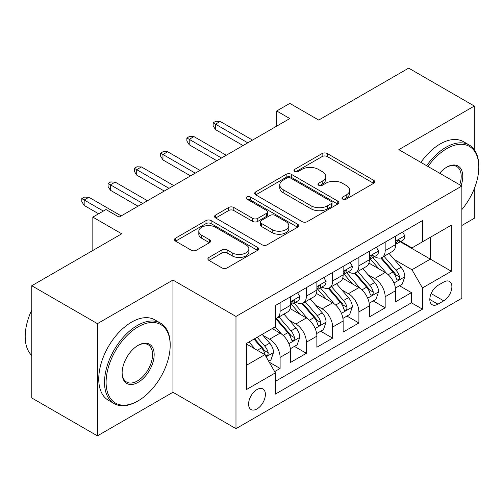<?xml version="1.0" encoding="UTF-8"?>
<svg xmlns="http://www.w3.org/2000/svg" width="504" height="504" viewBox="0 0 504 504"><rect width="100%" height="100%" fill="white"/><g stroke="black" fill="none" stroke-linecap="round" stroke-linejoin="round"><path stroke-width="0.76" d="M342.689 199.118A2.551 1.474 0 0 0 346.298 199.118L373.691 183.305A3.648 2.104 0 0 0 374.756 181.818A3.648 2.104 0 0 0 373.691 180.331L327.285 153.537A3.648 2.104 0 0 0 322.125 153.537L294.733 169.35A2.551 1.474 0 0 0 293.989 170.396A2.551 1.474 0 0 0 294.733 171.436A2.551 1.474 0 0 0 298.343 171.436L301.89 169.388A11.668 6.735 0 0 1 318.389 169.388L322.258 171.618A11.668 6.735 0 0 1 325.672 176.387A11.668 6.735 0 0 1 322.258 181.15L318.711 183.191A2.551 1.474 0 0 0 317.967 184.237A2.551 1.474 0 0 0 318.711 185.277A2.551 1.474 0 0 0 322.321 185.277L325.868 183.229A11.668 6.735 0 0 1 342.367 183.229L346.235 185.466A11.668 6.735 0 0 1 349.65 190.228A11.668 6.735 0 0 1 346.235 194.991L342.689 197.039A2.551 1.474 0 0 0 341.939 198.078A2.551 1.474 0 0 0 342.689 199.118L342.689 197.039M256.99 408.952A11.888 6.861 120 0 0 264.757 398.475A11.888 6.861 120 0 0 262.93 388.949A11.888 6.861 120 0 0 256.99 389.542A11.888 6.861 120 0 0 249.228 400.012A11.888 6.861 120 0 0 251.049 409.538A11.888 6.861 120 0 0 256.99 408.952M208.952 257.431A3.648 2.104 0 0 0 207.881 258.917A3.648 2.104 0 0 0 208.952 260.411L221.968 267.926A3.648 2.104 0 0 0 227.128 267.926L257.544 250.362A3.648 2.104 0 0 0 258.615 248.875A3.648 2.104 0 0 0 257.544 247.382L211.138 220.594A3.648 2.104 0 0 0 205.985 220.594L175.562 238.153A3.648 2.104 0 0 0 174.497 239.646A3.648 2.104 0 0 0 175.562 241.132L191.287 250.211A3.648 2.104 0 0 0 196.447 250.211L209.462 242.695A3.648 2.104 0 0 0 210.533 241.208A3.648 2.104 0 0 0 209.462 239.721L201.669 235.217A9.752 5.632 0 0 1 198.809 231.235A9.752 5.632 0 0 1 204.832 226.031A9.752 5.632 0 0 1 215.46 227.254L246.009 244.894A9.752 5.632 0 0 1 248.869 248.875A9.752 5.632 0 0 1 242.846 254.073A9.752 5.632 0 0 1 232.218 252.857L227.128 249.915A3.648 2.104 0 0 0 221.968 249.915L208.952 257.431L208.952 260.411M474.333 149.738L474.333 106.048L408.675 68.135L318.711 120.072L289.819 103.389L276.69 110.975L289.819 118.553L119.095 217.123L105.966 209.538L92.831 217.123L92.831 250.482M97.43 323.65L97.43 435.865L172.941 392.269L172.941 280.054L97.43 323.65L31.765 285.737L121.722 233.799L92.831 217.123M172.941 280.054L235.979 316.449L461.859 186.033L461.859 298.248L235.979 428.665L235.979 316.449M474.333 106.048L398.821 149.644L461.859 186.033M302.148 221.634A3.648 2.104 0 0 0 307.301 221.634L337.724 204.07A3.648 2.104 0 0 0 338.795 202.583A3.648 2.104 0 0 0 337.724 201.09L291.318 174.302A3.648 2.104 0 0 0 286.165 174.302L255.742 191.867A3.648 2.104 0 0 0 254.671 193.353A3.648 2.104 0 0 0 255.742 194.84L302.148 221.634M247.867 199.672A2.551 1.474 0 0 1 250.457 200.031L250.457 197.001L297.637 224.236A3.648 2.104 0 0 1 298.702 225.729A3.648 2.104 0 0 1 297.637 227.216L267.214 244.78A3.648 2.104 0 0 1 262.061 244.78L215.655 217.986L215.655 215.013A3.648 2.104 0 0 0 214.584 216.499A3.648 2.104 0 0 0 215.655 217.986M215.655 215.013L228.671 207.491A3.648 2.104 0 0 1 233.831 207.491L252.649 218.358A3.648 2.104 0 0 0 257.802 218.358L266.44 213.375A3.648 2.104 0 0 0 267.511 211.882A3.648 2.104 0 0 0 266.44 210.395L246.847 199.086A2.551 1.474 0 0 1 246.103 198.041A2.551 1.474 0 0 1 247.678 196.68A2.551 1.474 0 0 1 250.457 197.001M97.43 435.865L31.765 397.952L31.765 285.737M461.859 225.464L474.333 218.263L474.333 188.578M274.655 371.606L280.104 368.462L269.205 362.168M263.006 335.387L269.596 339.192A14.855 8.581 60 0 1 280.104 357.393L290.613 351.326L290.613 362.395L306.369 353.298L294.418 346.399M289.271 320.223L295.861 324.028A14.855 8.581 60 0 1 306.369 342.229L316.877 336.162L316.877 347.231L332.634 338.134L320.683 331.235M315.536 305.059L322.125 308.864A14.855 8.581 60 0 1 332.634 327.065L343.142 320.998L343.142 332.067L358.898 322.969L346.947 316.071M341.8 289.894L348.396 293.7A14.855 8.581 60 0 1 358.898 311.9L369.407 305.834L369.407 316.903L385.163 307.805L385.163 296.736A14.855 8.581 -120 0 0 374.661 278.536L368.065 274.73M373.212 300.907L385.163 307.805M290.613 351.326A14.855 8.581 -120 0 0 280.104 333.125L272.223 328.576M316.877 336.162A14.855 8.581 -120 0 0 306.369 317.961L290.128 308.587M343.142 320.998A14.855 8.581 -120 0 0 332.634 302.797L316.392 293.423M369.407 305.834A14.855 8.581 -120 0 0 358.898 287.633L342.657 278.258M443.734 282.026L437.957 285.358A11.516 6.647 120 0 0 430.435 295.508A11.516 6.647 120 0 0 432.199 304.737A11.516 6.647 120 0 0 437.957 304.164L443.734 300.831A11.516 6.647 120 0 0 451.256 290.682A11.516 6.647 120 0 0 449.492 281.452A11.516 6.647 120 0 0 443.734 282.026M246.481 365.274L264.871 354.659L275.373 372.859L275.373 394.09L422.459 309.166L422.459 287.942L411.957 269.741L394.33 259.566M275.373 372.859L246.481 389.542L246.481 343.438L275.373 326.756L275.373 305.531L422.459 220.607L422.459 241.838L451.351 225.162L451.351 271.259L422.459 287.942M295.728 302.117L295.861 302.192A14.855 8.581 60 0 0 303.295 302.929L313.797 296.862A14.855 8.581 -120 0 0 316.877 290.065L316.877 281.572M321.993 286.952L322.125 287.028A14.855 8.581 60 0 0 329.559 287.765L340.061 281.698A14.855 8.581 -120 0 0 343.142 274.901L343.142 266.408M348.258 271.788L348.396 271.864A14.855 8.581 60 0 0 355.824 272.601L366.326 266.534A14.855 8.581 -120 0 0 369.407 259.736L369.407 251.244M275.373 381.352L411.428 302.803L411.428 292.641L395.671 301.738L395.671 290.669A14.855 8.581 -120 0 0 385.163 272.469L368.922 263.094M374.522 256.624L374.661 256.7A14.855 8.581 -120 0 0 382.089 257.437A14.855 8.581 -120 0 0 385.163 250.633L385.163 242.141M382.089 257.437L392.591 251.37A14.855 8.581 -120 0 0 395.671 244.572L395.671 236.08M280.104 302.797L280.104 311.289A14.855 8.581 60 0 1 277.024 318.093A14.855 8.581 60 0 1 275.373 318.692M277.024 318.093L287.532 312.026A14.855 8.581 -120 0 0 290.613 305.229L290.613 296.736M306.369 287.633L306.369 296.125A14.855 8.581 60 0 1 303.295 302.929M332.634 272.469L332.634 280.961A14.855 8.581 60 0 1 329.559 287.765M358.898 257.305L358.898 265.797A14.855 8.581 60 0 1 355.824 272.601M358.898 311.9L358.898 322.969M332.634 327.065L332.634 338.134M306.369 342.229L306.369 353.298M280.104 357.393L280.104 368.462M264.871 354.659L246.481 344.043M411.957 269.741L430.34 259.125L430.34 237.289L451.351 225.162M400.258 241.762L451.351 271.259M400.787 241.46L411.957 247.905L422.459 241.838M172.941 392.269L235.979 428.665M276.69 110.975L276.69 126.139M399.477 285.743L411.428 292.641M411.428 302.803L422.459 309.166M343.709 199.483L346.235 198.022A11.668 6.735 0 0 0 349.65 193.259L349.65 190.228M325.672 176.387L325.672 179.418A11.668 6.735 0 0 1 322.258 184.181L319.731 185.636M373.64 183.336L327.285 156.568A3.648 2.104 0 0 0 322.125 156.568L295.753 171.795M337.68 204.095L291.318 177.332A3.648 2.104 0 0 0 286.165 177.332L255.793 194.872M331.279 203.622A2.551 1.474 0 0 0 332.029 202.583A2.551 1.474 0 0 0 331.279 201.537L290.55 178.019A2.551 1.474 0 0 0 286.94 178.019L283.198 180.18A11.668 6.735 0 0 0 279.783 184.943A11.668 6.735 0 0 0 283.198 189.706L311.044 205.783A11.668 6.735 0 0 0 327.543 205.783L331.279 203.622L331.279 206.659A2.551 1.474 0 0 0 332.029 205.613L332.029 202.583M279.783 184.943L279.783 187.973A11.668 6.735 0 0 0 283.198 192.736L283.198 189.706M331.279 206.659L327.543 208.814A11.668 6.735 0 0 1 311.044 208.814L283.198 192.736M215.699 218.018L228.671 210.527L228.671 207.491M267.511 211.882L267.511 214.918A3.648 2.104 0 0 1 266.44 216.405L257.802 221.395A3.648 2.104 0 0 1 252.649 221.395L233.831 210.527A3.648 2.104 0 0 0 228.671 210.527M250.457 200.031L297.587 227.241M272.179 229.635A9.752 5.632 0 0 0 282.807 230.857A9.752 5.632 0 0 0 288.83 225.653A9.752 5.632 0 0 0 285.97 221.672L275.209 215.454A3.648 2.104 0 0 0 270.049 215.454L261.412 220.443A3.648 2.104 0 0 0 260.348 221.93A3.648 2.104 0 0 0 261.412 223.417L272.179 229.635L272.179 232.665A9.752 5.632 0 0 0 282.807 233.887A9.752 5.632 0 0 0 288.83 228.684L288.83 225.653M260.348 221.93L260.348 224.967A3.648 2.104 0 0 0 261.412 226.453L261.412 223.417M272.179 232.665L261.412 226.453M248.869 248.875L248.869 251.906A9.752 5.632 0 0 1 242.846 257.109A9.752 5.632 0 0 1 232.218 255.887L227.128 252.945A3.648 2.104 0 0 0 221.968 252.945L208.996 260.436M198.809 231.235L198.809 234.266A9.752 5.632 0 0 0 201.669 238.247L201.669 235.217M209.418 242.72L201.669 238.247M257.5 250.387L211.138 223.625A3.648 2.104 0 0 0 205.985 223.625L175.613 241.158M395.451 288.067L402.236 284.149L404.863 276.564A9.841 5.683 -120 0 0 401.026 267.322L389.031 253.43M386.625 273.433L372.91 257.55M378.819 268.808L370.856 259.591A23.587 13.621 -120 0 0 370.125 258.772M380.747 257.972L392.887 272.021A9.841 5.683 60 0 1 396.396 278.807L397.114 279.972L398.444 279.783L399.332 278.699L399.546 276.986A9.841 5.683 -120 0 0 396.037 270.207L384.035 256.309M381.465 257.739L394.506 272.84A5.015 2.898 60 0 1 395.766 274.806L399.546 276.986M402.633 232.061L404.863 235.922A9.841 5.683 60 0 1 402.822 240.282L397.832 243.161A9.841 5.683 -120 0 0 399.546 240.893L399.338 240.024L398.11 240.263L396.396 242.714A9.841 5.683 60 0 1 395.671 244.112M395.999 243.621L396.037 243.621A9.841 5.683 -120 0 0 397.832 243.161M247.798 142.821L215.492 124.167L215.492 129.623L213.129 125.836L213.129 122.8L215.492 124.167L220.216 121.439L252.523 140.087M215.492 129.623L243.067 145.549M213.129 122.8L215.756 121.288L220.216 121.439M461.859 209.569A45.316 26.164 120 0 0 478.8 167.158A45.316 26.164 120 0 0 446.758 148.655A45.316 26.164 120 0 0 427.997 166.484M426.649 165.709A46.431 26.806 -60 0 1 445.971 147.294A46.431 26.806 -60 0 1 469.186 144.995A46.431 26.806 -60 0 1 478.8 166.244L478.8 167.158M439.633 173.2A22.661 13.079 -60 0 1 446.758 167.158L446.758 167.158A22.661 13.079 -60 0 1 461.103 185.598M420.871 162.37A46.431 26.806 -60 0 1 440.187 143.955A46.431 26.806 -60 0 1 463.403 141.655L469.186 144.995M459.73 184.804A21.546 12.436 120 0 0 456.737 166.547A21.546 12.436 120 0 0 446.355 167.391M137.353 401.291L138.14 400.837A45.316 26.164 120 0 0 170.182 345.334A45.316 26.164 120 0 0 138.14 326.831A45.316 26.164 120 0 0 106.098 382.334A45.316 26.164 120 0 0 138.14 400.837L137.353 401.291A46.431 26.806 -60 0 1 114.137 403.591A46.431 26.806 -60 0 1 107.018 366.383A46.431 26.806 -60 0 1 137.353 325.471A46.431 26.806 -60 0 1 160.568 323.171A46.431 26.806 -60 0 1 170.182 344.427L170.182 345.334M138.14 382.334A22.661 13.079 -60 0 1 122.119 373.086A22.661 13.079 -60 0 1 138.14 345.334L138.14 345.334A22.661 13.079 -60 0 1 154.161 354.583A22.661 13.079 -60 0 1 138.14 382.334M122.126 372.62A21.546 12.436 120 0 0 126.58 382.038A21.546 12.436 120 0 0 137.353 380.974A21.546 12.436 120 0 0 151.427 361.985A21.546 12.436 120 0 0 148.126 344.723A21.546 12.436 120 0 0 137.743 345.574M114.137 403.591L108.36 400.252A46.431 26.806 -60 0 1 101.241 363.05A46.431 26.806 -60 0 1 131.576 322.132A46.431 26.806 -60 0 1 154.791 319.832L160.568 323.171M31.765 355.496A46.431 26.806 -60 0 1 31.765 310.004M369.186 303.232L375.971 299.313L378.599 291.728A9.841 5.683 -120 0 0 374.762 282.486L362.767 268.594M360.36 288.597L346.645 272.714M352.554 283.973L344.591 274.756A23.587 13.621 -120 0 0 343.86 273.937M354.482 273.137L366.622 287.185A9.841 5.683 60 0 1 370.131 293.971L370.849 295.136L372.179 294.947L373.067 293.863L373.281 292.15A9.841 5.683 -120 0 0 369.772 285.371L357.771 271.473M355.2 272.903L368.241 288.005A5.015 2.898 60 0 1 369.501 289.97L373.281 292.15M342.922 318.396L349.707 314.477L352.334 306.892A9.841 5.683 -120 0 0 348.497 297.65L336.496 283.758M334.095 303.761L320.38 287.878M326.29 299.137L318.326 289.92A23.587 13.621 -120 0 0 317.596 289.101M328.217 288.301L340.358 302.35A9.841 5.683 60 0 1 343.867 309.135L344.585 310.3L345.914 310.111L346.802 309.028L347.017 307.314A9.841 5.683 -120 0 0 343.507 300.535L331.506 286.637M328.929 288.067L341.977 303.169A5.015 2.898 60 0 1 343.237 305.134L347.017 307.314M316.657 333.56L323.442 329.641L326.069 322.056A9.841 5.683 -120 0 0 322.232 312.814L310.231 298.922M307.831 318.925L294.115 303.043M300.025 314.301L292.062 305.084A23.587 13.621 -120 0 0 291.331 304.265M301.953 303.465L314.093 317.514A9.841 5.683 60 0 1 317.602 324.299L318.32 325.464L319.649 325.275L320.538 324.192L320.752 322.478A9.841 5.683 -120 0 0 317.243 315.699L305.241 301.802M302.665 303.232L315.712 318.333A5.015 2.898 60 0 1 316.972 320.298L320.752 322.478M290.386 348.724L297.177 344.805L299.804 337.22A9.841 5.683 -120 0 0 295.968 327.978L283.966 314.087M281.566 334.089L275.279 326.812M273.76 329.465L272.74 328.28M275.688 318.629L287.828 332.678A9.841 5.683 60 0 1 291.337 339.463L292.049 340.628L293.385 340.439L294.273 339.356L294.487 337.642A9.841 5.683 -120 0 0 290.978 330.863L278.977 316.966M276.4 318.396L289.447 333.497A5.015 2.898 60 0 1 290.707 335.462L294.487 337.642M376.368 247.225L378.599 251.087A9.841 5.683 60 0 1 376.557 255.446L371.568 258.325A9.841 5.683 -120 0 0 373.281 256.057L373.073 255.188L371.845 255.427L370.131 257.878A9.841 5.683 60 0 1 369.407 259.276M369.734 258.785L369.772 258.785A9.841 5.683 -120 0 0 371.568 258.325M221.533 157.985L189.227 139.331L189.227 144.787L186.864 141L186.864 137.964L189.227 139.331L193.952 136.603L226.258 155.251M189.227 144.787L216.802 160.713M186.864 137.964L189.491 136.452L193.952 136.603M350.097 262.389L352.334 266.251A9.841 5.683 60 0 1 350.293 270.61L345.303 273.489A9.841 5.683 -120 0 0 347.017 271.221L346.809 270.352L345.58 270.591L343.867 273.042A9.841 5.683 60 0 1 343.142 274.441M343.47 273.949L343.507 273.949A9.841 5.683 -120 0 0 345.303 273.489M195.268 173.149L162.962 154.495L162.962 159.951L160.6 156.164L160.6 153.128L162.962 154.495L167.687 151.767L199.993 170.415M162.962 159.951L190.537 175.877M160.6 153.128L163.227 151.616L167.687 151.767M323.833 277.553L326.069 281.415A9.841 5.683 60 0 1 324.028 285.774L319.038 288.653A9.841 5.683 -120 0 0 320.752 286.385L320.544 285.516L319.316 285.755L317.602 288.206A9.841 5.683 60 0 1 316.877 289.605M317.205 289.113L317.243 289.113A9.841 5.683 -120 0 0 319.038 288.653M169.004 188.313L136.697 169.659L136.697 175.115L134.335 171.328L134.335 168.292L136.697 169.659L141.422 166.931L173.729 185.579M136.697 175.115L164.273 191.041M134.335 168.292L136.956 166.78L141.422 166.931M297.568 292.717L299.804 296.579A9.841 5.683 60 0 1 297.763 300.938L292.774 303.817A9.841 5.683 -120 0 0 294.487 301.549L294.279 300.68L293.051 300.919L291.337 303.37A9.841 5.683 60 0 1 290.613 304.769M290.94 304.277L290.978 304.277A9.841 5.683 -120 0 0 292.774 303.817M142.739 203.477L110.433 184.823L110.433 190.279L108.064 186.493L108.064 183.456L110.433 184.823L115.158 182.095L147.464 200.743M110.433 190.279L138.008 206.205M108.064 183.456L110.691 181.944L115.158 182.095M268.676 361.255L270.913 359.969L273.533 352.384A9.841 5.683 -120 0 0 269.703 343.142L262.149 334.398M255.093 349.02L249.014 341.977M247.496 344.629L246.481 343.463M254.003 339.098L261.563 347.842A9.841 5.683 60 0 1 265.072 354.627L265.784 355.793L267.114 355.604L268.008 354.52L268.223 352.806A9.841 5.683 -120 0 0 264.713 346.027L257.16 337.277M254.614 338.745L263.176 348.661A5.015 2.898 60 0 1 264.442 350.626L268.223 352.806M103.339 211.056L84.168 199.987L84.168 205.443L81.799 201.657L81.799 198.62L84.168 199.987L88.893 197.259L121.199 215.907M84.168 205.443L98.614 213.784M81.799 198.62L84.426 197.108L88.893 197.259M269.596 339.192L280.104 333.125M295.861 324.028L306.369 317.961M322.125 308.864L332.634 302.797M348.396 293.7L358.898 287.633M374.661 278.536L385.163 272.469M385.163 250.633L395.671 244.572M280.104 311.289L290.613 305.229M306.369 296.125L316.877 290.065M332.634 280.961L343.142 274.901M358.898 265.797L369.407 259.736M385.163 296.736L395.671 290.669M431.141 293.555L443.734 300.831M429.817 299.464L437.957 304.164M346.235 198.022L346.235 194.991M318.711 185.277L318.711 183.191M322.258 184.181L322.258 181.15M294.733 171.436L294.733 169.35M322.125 156.568L322.125 153.537M327.285 156.568L327.285 153.537M373.691 183.305L373.691 180.331M255.742 194.84L255.742 191.867M286.165 177.332L286.165 174.302M291.318 177.332L291.318 174.302M337.724 204.07L337.724 201.09M311.044 208.814L311.044 205.783M327.543 208.814L327.543 205.783M233.831 210.527L233.831 207.491M252.649 221.395L252.649 218.358M257.802 221.395L257.802 218.358M266.44 216.405L266.44 213.375M297.637 227.216L297.637 224.236M221.968 252.945L221.968 249.915M227.128 252.945L227.128 249.915M232.218 255.887L232.218 252.857M209.462 242.695L209.462 239.721M175.562 241.132L175.562 238.153M205.985 223.625L205.985 220.594M211.138 223.625L211.138 220.594M257.544 250.362L257.544 247.382M393.952 283.021L404.8 276.753M396.037 270.207L401.026 267.322M388.193 274.737L392.887 272.021M404.8 235.809L395.671 241.082M398.28 240.162L399.546 240.893M367.681 298.185L378.536 291.917M369.772 285.371L374.762 282.486M361.929 289.901L366.622 287.185M341.416 313.349L352.264 307.081M343.507 300.535L348.497 297.65M335.664 305.065L340.358 302.35M315.151 328.514L326 322.245M317.243 315.699L322.232 312.814M309.399 320.229L314.093 317.514M288.887 343.678L299.735 337.409M290.978 330.863L295.968 327.978M283.135 335.393L287.828 332.678M378.536 250.973L369.407 256.246M372.015 255.326L373.281 256.057M352.264 266.137L343.142 271.41M345.744 270.49L347.017 271.221M326 281.301L316.877 286.574M319.479 285.655L320.752 286.385M299.735 296.465L290.613 301.738M293.215 300.819L294.487 301.549M266.118 356.819L273.47 352.573M264.713 346.027L269.703 343.142M257.311 350.299L261.563 347.842"/></g></svg>
